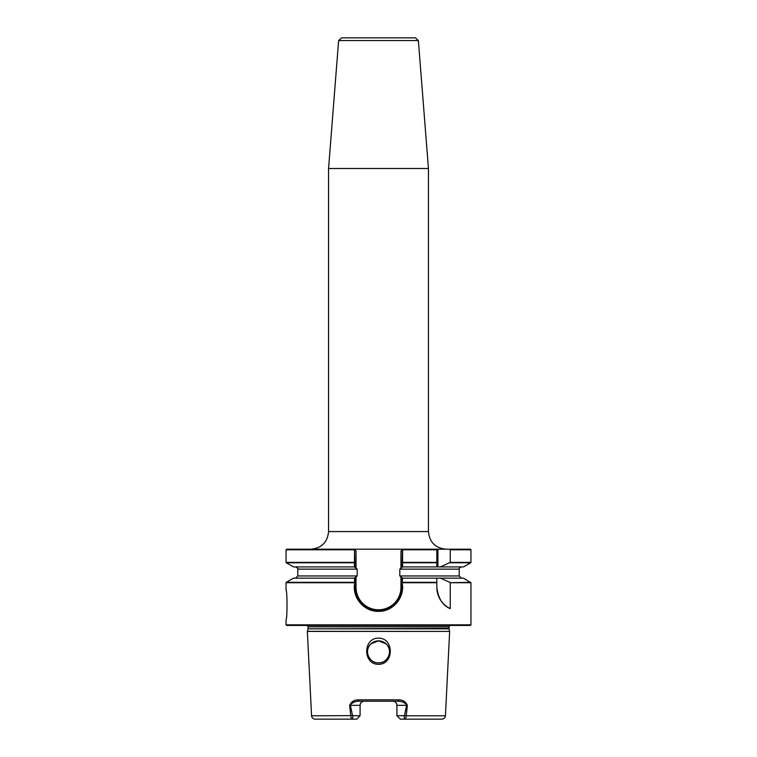 <?xml version="1.0" encoding="UTF-8"?>
<svg xmlns="http://www.w3.org/2000/svg" width="757" height="757" viewBox="0 0 757 757"><rect width="100%" height="100%" fill="white"/><g stroke="black" fill="none" stroke-linecap="round" stroke-linejoin="round"><path stroke-width="1.14" d="M338.625 40.556L341.558 37.85L415.442 37.85L418.375 40.556L338.625 40.556L328.557 168.508L428.443 168.508L428.443 531.565C429.484 542.267 435.36 548.144 446.072 549.194M286.042 590.176C287.319 589.268 287.319 620.466 286.042 619.557C287.319 620.466 287.319 589.287 286.042 590.176L286.042 582.72L354.626 582.72L354.427 578.168L357.19 575.963L357.19 569.132L354.427 566.927L354.541 549.194L470.371 549.194L470.958 549.781L450.245 549.781L450.245 562.375L440.356 566.927L463.511 566.927L470.731 562.763L449.961 562.763M378.5 638.113C362.802 637.971 362.783 664.504 378.5 664.324C394.283 664.457 394.132 637.914 378.5 638.113M378.5 640.857A11.014 11.014 0 0 0 367.486 651.872A11.014 11.014 0 0 0 378.5 662.886C368.886 663.416 363.597 649.998 370.987 643.81C363.606 649.979 368.867 663.416 378.5 662.886C388.114 663.416 393.403 649.998 386.013 643.81C393.394 649.979 388.133 663.416 378.5 662.886A11.014 11.014 0 0 0 389.514 651.872A11.014 11.014 0 0 0 378.5 640.857L386.013 643.81L378.5 640.857L370.987 643.81L378.5 640.857M470.371 625.433L286.629 625.433L286.042 624.847L470.958 624.847L470.371 625.433M407.342 705.344L406.982 705.344C404.976 702.685 402.109 701.313 398.362 701.228L398.797 699.837C402.885 699.941 405.733 701.777 407.342 705.344L406.244 715.8L445.428 715.8C445.135 717.844 443.962 718.961 441.899 719.15L400.302 719.15L396.923 715.772L404.484 715.63L406.604 705.344L396.923 705.344L396.923 715.772M450.245 582.72L450.245 608.619C442.741 605.666 438.265 598.588 436.817 587.385L436.817 578.121L463.511 578.168L470.958 582.72L450.245 582.72L470.731 582.332M400.955 568.005L400.955 551.068L402.459 549.194L402.592 549.781L402.573 566.927L399.81 569.132L399.81 575.963L402.573 578.168L402.137 583.022C405.194 597.207 393.053 611.732 378.5 611.344C363.871 611.798 351.636 597.188 354.778 582.918L354.626 582.72M402.573 566.927L436.817 566.927L436.817 549.194M449.488 549.194L450.245 549.781M440.356 566.927L436.817 566.927L436.817 562.763L402.573 562.763M402.573 578.168L436.817 578.168L436.817 582.332L402.573 582.332M440.356 578.168L449.961 582.332M351.513 549.194L286.629 549.194L354.541 549.194L354.948 566.927M354.427 562.763L286.269 562.763L293.489 566.927L354.427 566.927M354.427 582.332L286.269 582.332L293.489 578.168L354.427 578.168M404.484 715.63L406.244 715.8C405.922 718.194 405.364 719.311 404.569 719.15L404.03 715.772M350.396 705.344L360.077 705.344A4.116 4.116 0 0 1 364.193 701.228C361.732 701.427 360.37 702.799 360.077 705.344L360.077 715.772L352.516 715.63L350.396 705.344L349.658 705.344C351.267 701.777 354.115 699.941 358.203 699.837L398.797 699.837M396.923 705.344C396.64 702.799 395.268 701.427 392.807 701.228A4.116 4.116 0 0 1 396.923 705.344A4.116 4.116 0 0 0 392.807 701.228M360.077 715.772L356.698 719.15L352.431 719.15C351.636 719.311 351.078 718.194 350.756 715.8L349.658 705.344M352.365 719.15L315.101 719.15C313.038 718.961 311.865 717.844 311.572 715.8L352.516 715.63M352.431 719.15L352.97 715.772M398.362 701.228L358.638 701.228C354.901 701.313 352.024 702.685 350.018 705.344M402.052 566.927L402.459 549.194M356.045 577.089L356.045 587.385L354.948 587.385A23.505 23.505 0 0 0 362.452 604.606A23.505 23.505 0 0 1 354.948 587.385L354.948 583.013L354.948 587.385C356.339 601.664 364.174 609.499 378.453 610.89L378.547 610.89C392.836 609.499 400.671 601.664 402.052 587.385L402.052 583.079L402.052 587.385A23.505 23.505 0 0 1 398.277 600.159A23.505 23.505 0 0 0 402.052 587.385L400.955 587.385L400.955 577.089M354.948 578.168L354.778 582.918M402.137 583.022L402.052 578.168M356.045 551.068L354.948 549.696L356.045 551.068L356.045 568.005M354.475 562.621L354.948 562.319M402.052 562.319L402.525 562.621M400.955 551.068L402.052 549.696M436.817 587.385A23.505 23.505 0 0 0 450.245 608.619M358.638 701.228L358.203 699.837M396.573 602.468A23.505 23.505 0 0 1 395.589 603.575A23.505 23.505 0 0 0 396.573 602.468M385.919 609.707A23.505 23.505 0 0 1 384.755 610.057A23.505 23.505 0 0 0 385.919 609.707M382.408 610.568A23.505 23.505 0 0 1 379.512 610.871A23.505 23.505 0 0 0 382.408 610.568M378.453 610.89A23.505 23.505 0 0 1 370.977 609.669A23.505 23.505 0 0 0 378.453 610.89L378.547 609.782A22.398 22.398 0 0 0 400.955 587.385M370.069 609.347A23.505 23.505 0 0 1 363.18 605.259A23.505 23.505 0 0 0 370.069 609.347M310.928 549.194C321.64 548.144 327.516 542.267 328.557 531.565L428.443 531.565M311.572 715.8L307.351 631.423L449.649 631.423L307.361 631.31L308.023 628.83L448.977 628.83L449.639 631.31M308.023 628.83L448.92 628.376L449.601 625.433M308.08 628.376L308.08 626.824L448.92 626.824M436.817 582.72L402.374 582.72M436.817 549.781L402.052 549.781M402.592 562.375L436.817 562.375M450.245 562.375L470.958 562.375L470.958 549.781M399.81 569.132L459.215 569.132C458.61 568.706 459.348 567.968 461.42 566.927M399.81 575.963L459.215 575.963L461.42 578.168M357.19 575.963L297.785 575.963L297.785 569.132L357.19 569.132M354.948 549.781L286.042 549.781L286.629 549.194M286.042 549.781L286.042 562.375L354.408 562.375M356.045 587.385A22.398 22.398 0 0 0 378.453 609.782M437.915 549.194L437.915 566.927M378.547 610.89L378.547 609.782M308.08 626.824L307.399 625.433M418.375 40.556L428.443 168.508M445.428 715.8L449.649 631.423M470.958 624.847L470.958 582.72M286.042 624.847L286.042 619.557M297.785 569.132C298.419 568.81 297.681 568.081 295.58 566.927M459.215 575.963L459.215 569.132M297.785 575.963L295.58 578.168M328.557 531.565L328.557 168.508"/></g></svg>
